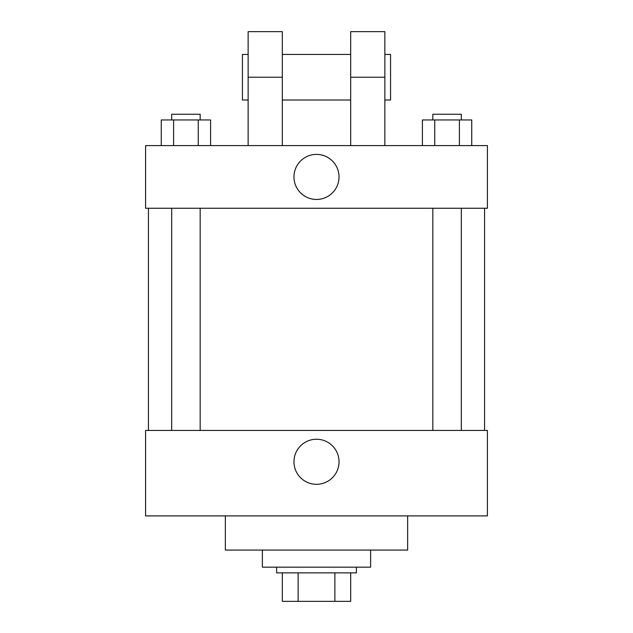 <?xml version="1.0" encoding="UTF-8"?>
<svg xmlns="http://www.w3.org/2000/svg" width="633" height="633" viewBox="0 0 633 633"><rect width="100%" height="100%" fill="white"/><g stroke="black" fill="none" stroke-linecap="round" stroke-linejoin="round"><path stroke-width="0.95" d="M334.873 572.865L334.873 601.35L282.318 601.35L282.318 572.865M334.873 601.35L350.682 601.35L350.682 572.865L350.682 601.35M356.379 567.168L356.379 572.865L276.621 572.865L276.621 567.168M298.127 572.865L298.127 601.35M262.379 550.077L262.379 567.168L370.621 567.168L370.621 550.077M225.348 515.895L225.348 550.077L407.652 550.077L407.652 515.895M487.41 515.895L145.59 515.895L145.59 430.44L487.41 430.44L487.41 515.895M293.965 461.774A22.535 22.535 0 0 1 327.767 442.261A22.535 22.535 0 0 1 327.767 481.286A22.535 22.535 0 0 1 293.965 461.774M487.41 208.257L145.59 208.257L145.59 145.59L487.41 145.59L487.41 208.257L145.59 208.257M471.743 145.59L471.743 119.953L422.409 119.953L422.409 145.59M459.408 119.953L459.408 145.59M434.744 119.953L434.744 145.59M432.83 119.953L432.83 114.257L461.315 114.257L461.315 119.953M210.591 145.59L210.591 119.953L161.257 119.953L161.257 145.59M198.256 119.953L198.256 145.59M173.592 119.953L173.592 145.59M171.685 119.953L171.685 114.257L200.17 114.257L200.17 119.953M293.965 176.923A22.535 22.535 0 0 1 327.767 157.411A22.535 22.535 0 0 1 327.767 196.436A22.535 22.535 0 0 1 293.965 176.923M350.682 145.59L350.682 77.226L384.864 77.226L384.864 31.65L350.682 31.65L350.682 77.226M350.682 54.438L282.318 54.438M248.136 145.59L248.136 77.226L282.318 77.226L282.318 145.59M282.318 77.226L282.318 31.65L248.136 31.65L248.136 77.226M384.864 145.59L384.864 77.226M384.864 100.014L390.561 100.014L390.561 54.438L384.864 54.438M248.136 54.438L242.439 54.438L242.439 100.014L248.136 100.014M148.439 208.257L148.439 430.44M484.561 208.257L484.561 430.44M461.315 430.44L461.315 208.257M432.83 430.44L432.83 208.257M171.685 208.257L171.685 430.44M200.17 208.257L200.17 430.44M350.682 100.014L282.318 100.014"/></g></svg>
